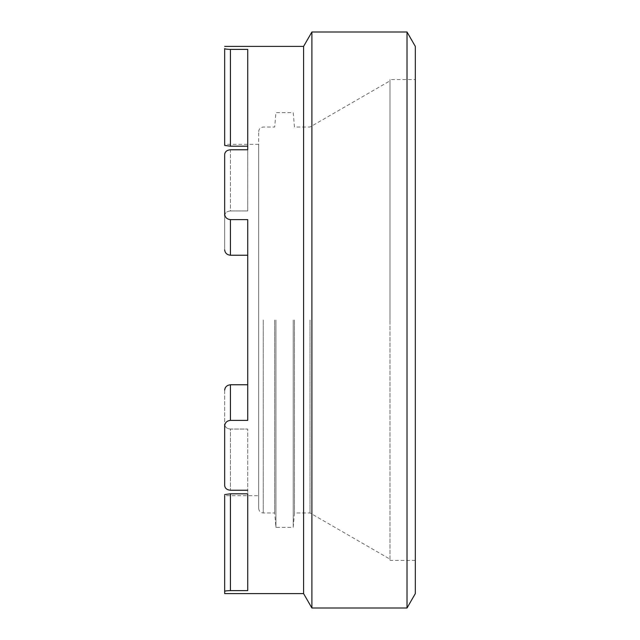<?xml version="1.0" encoding="UTF-8"?>
<svg xmlns="http://www.w3.org/2000/svg" width="640" height="640" viewBox="0 0 640 640"><rect width="100%" height="100%" fill="white"/><g stroke="black" fill="none" stroke-linecap="round" stroke-linejoin="round"><path stroke-width="0.48" stroke-dasharray="3.2 2.4" d="M311.896 608L311.896 32M407.016 608L407.016 32M230.432 493.808L230.432 590.616L247.712 590.616L247.712 429.048L247.712 590.616L247.712 493.808L230.432 493.808L224.672 494.56L224.672 495.68L258.656 495.68L258.656 144.32L258.656 508.352L258.656 131.648L258.656 495.68M247.712 384.76L247.712 255.24L247.712 384.76L230.432 384.76C226.984 385.144 225.064 386.928 224.672 390.112L224.672 485.672C225.072 488.4 226.992 489.92 230.432 490.232L230.432 429.048L247.712 429.048L230.432 429.048C226.984 428.744 225.064 427.208 224.672 424.448L224.672 425.736C225.072 422.544 226.992 420.76 230.432 420.384L247.712 420.384L247.712 219.616L247.712 255.24L247.712 219.616L230.432 219.616C226.992 219.24 225.072 217.456 224.672 214.264L224.672 154.328C225.072 151.6 226.992 150.08 230.432 149.768L230.432 210.952L247.712 210.952L247.712 49.384L247.712 210.952L230.432 210.952C226.984 211.256 225.064 212.792 224.672 215.552L224.672 249.888C225.064 253.072 226.984 254.856 230.432 255.24L247.712 255.24M247.712 146.192L247.712 49.384L230.432 49.384C226.992 49.32 225.072 49.056 224.672 48.6L224.672 145.44L230.432 146.192L247.712 146.192M303.584 593.6L303.584 46.4M224.672 494.56L224.672 591.4M224.672 390.112L224.672 485.672M224.672 154.328L224.672 249.888M258.656 144.32L224.672 144.32L224.672 145.44M389.984 79.576L389.984 560.424L389.984 79.576L415.328 79.576L415.328 560.424L415.328 79.576M389.984 320L389.984 80.864L389.984 320M274.68 320L274.68 512.96L274.68 320M275.936 320L275.936 527.36L275.936 320M293.216 320L293.216 527.36L293.216 320M294.472 320L294.472 512.96L294.472 320M310.008 320L310.008 512.96L310.008 320M415.328 593.6L415.328 46.4M224.672 215.552C225.064 212.792 226.984 211.256 230.432 210.952L230.432 149.768M224.672 424.448C225.064 427.208 226.984 428.744 230.432 429.048L230.432 490.232M230.432 420.384L230.432 384.76M230.432 255.24L230.432 219.616M230.432 146.192L230.432 49.384M263.264 320L263.264 512.96L263.264 320M415.328 560.424L389.984 560.424M258.656 508.352C258.952 511.176 260.488 512.712 263.264 512.96L274.68 512.96L275.936 527.36L293.216 527.36L294.472 512.96L310.008 512.96L389.984 559.136M258.656 131.648C258.952 128.824 260.488 127.288 263.264 127.04L274.68 127.04L275.936 112.64L293.216 112.64L294.472 127.04L310.008 127.04L389.984 80.864"/><path stroke-width="0.96" d="M311.896 320L311.896 608L407.016 608L407.016 32L311.896 32L311.896 320M247.712 493.808L247.712 590.616L230.432 590.616C226.992 590.68 225.072 590.944 224.672 591.4C225.072 590.944 226.992 590.68 230.432 590.616L230.432 493.808L247.712 493.808M224.672 154.328L224.672 214.264L224.672 154.328C225.072 151.6 226.992 150.08 230.432 149.768L247.712 149.768L247.712 146.192L230.432 146.192L224.672 145.44L224.672 144.32M230.432 149.768L247.712 149.768L247.712 49.384L230.432 49.384C226.992 49.32 225.072 49.056 224.672 48.6L224.672 145.44M224.672 46.4L303.584 46.4L303.584 593.6L224.672 593.6L224.672 591.4L224.672 593.6M224.672 424.448L224.672 425.736C225.072 422.544 226.992 420.76 230.432 420.384L247.712 420.384L247.712 219.616L230.432 219.616C226.992 219.24 225.072 217.456 224.672 214.264L224.672 215.552M224.672 485.672L224.672 425.736L224.672 485.672C225.072 488.4 226.992 489.92 230.432 490.232L247.712 490.232L230.432 490.232M224.672 495.68L224.672 591.4M224.672 390.112C225.064 386.928 226.984 385.144 230.432 384.76L247.712 384.76M230.432 219.616L230.432 255.24L247.712 255.24M407.016 32L415.328 46.4L415.328 593.6L407.016 608M230.432 255.24C226.984 254.856 225.064 253.072 224.672 249.888M224.672 494.56L230.432 493.808M230.432 384.76L230.432 420.384M230.432 49.384L230.432 146.192M303.584 593.6L311.896 608M303.584 46.4L311.896 32"/></g></svg>
